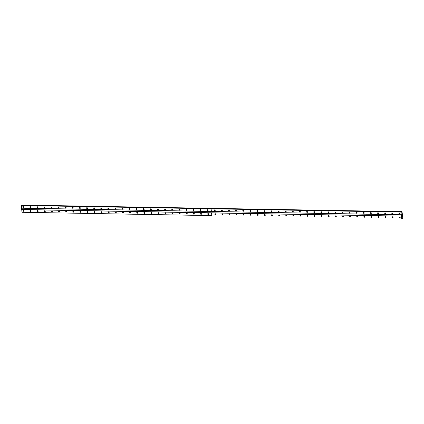 <?xml version="1.0" encoding="UTF-8"?>
<svg xmlns="http://www.w3.org/2000/svg" width="424" height="424" viewBox="0 0 424 424"><rect width="100%" height="100%" fill="white"/><g stroke="black" fill="none" stroke-linecap="round" stroke-linejoin="round"><path stroke-width="0.64" d="M208.179 214.512A0.488 0.387 -110.4 0 0 208.073 213.558A0.488 0.387 -110.4 0 0 208.179 214.512M201.082 214.39A0.488 0.387 -110.4 0 0 200.971 213.431A0.488 0.387 -110.4 0 0 201.082 214.39M193.985 214.268A0.488 0.387 -110.4 0 0 193.874 213.309A0.488 0.387 -110.4 0 0 193.985 214.268M186.889 214.141A0.488 0.387 -110.4 0 0 186.777 213.187A0.488 0.387 -110.4 0 0 186.889 214.141M179.787 214.019A0.488 0.387 -110.4 0 0 179.681 213.06A0.488 0.387 -110.4 0 0 179.787 214.019M172.69 213.897A0.488 0.387 -110.4 0 0 172.584 212.938A0.488 0.387 -110.4 0 0 172.69 213.897M165.593 213.77A0.488 0.387 -110.4 0 0 165.482 212.811A0.488 0.387 -110.4 0 0 165.593 213.77M158.497 213.648A0.488 0.387 -110.4 0 0 158.385 212.689A0.488 0.387 -110.4 0 0 158.497 213.648M151.394 213.521A0.488 0.387 -110.4 0 0 151.288 212.567A0.488 0.387 -110.4 0 0 151.394 213.521M144.298 213.399A0.488 0.387 -110.4 0 0 144.192 212.44A0.488 0.387 -110.4 0 0 144.298 213.399M137.201 213.277A0.488 0.387 -110.4 0 0 137.09 212.318A0.488 0.387 -110.4 0 0 137.201 213.277M130.104 213.15A0.488 0.387 -110.4 0 0 129.993 212.196A0.488 0.387 -110.4 0 0 130.104 213.15M123.008 213.028A0.488 0.387 -110.4 0 0 122.896 212.069A0.488 0.387 -110.4 0 0 123.008 213.028M115.906 212.906A0.488 0.387 -110.4 0 0 115.8 211.947A0.488 0.387 -110.4 0 0 115.906 212.906M108.809 212.779A0.488 0.387 -110.4 0 0 108.703 211.825A0.488 0.387 -110.4 0 0 108.809 212.779M101.712 212.657A0.488 0.387 -110.4 0 0 101.601 211.698A0.488 0.387 -110.4 0 0 101.712 212.657M94.616 212.535A0.488 0.387 -110.4 0 0 94.504 211.576A0.488 0.387 -110.4 0 0 94.616 212.535M87.514 212.408A0.488 0.387 -110.4 0 0 87.408 211.454A0.488 0.387 -110.4 0 0 87.514 212.408M80.417 212.286A0.488 0.387 -110.4 0 0 80.311 211.327A0.488 0.387 -110.4 0 0 80.417 212.286M73.32 212.164A0.488 0.387 -110.4 0 0 73.209 211.205A0.488 0.387 -110.4 0 0 73.32 212.164M66.224 212.037A0.488 0.387 -110.4 0 0 66.112 211.083A0.488 0.387 -110.4 0 0 66.224 212.037M59.127 211.915A0.488 0.387 -110.4 0 0 59.016 210.956A0.488 0.387 -110.4 0 0 59.127 211.915M52.025 211.788A0.488 0.387 -110.4 0 0 51.919 210.834A0.488 0.387 -110.4 0 0 52.025 211.788M44.928 211.666A0.488 0.387 -110.4 0 0 44.822 210.707A0.488 0.387 -110.4 0 0 44.928 211.666M37.831 211.544A0.488 0.387 -110.4 0 0 37.72 210.585A0.488 0.387 -110.4 0 0 37.831 211.544M30.735 211.417A0.488 0.387 -110.4 0 0 30.623 210.463A0.488 0.387 -110.4 0 0 30.735 211.417M23.633 211.295A0.488 0.387 -110.4 0 0 23.527 210.336A0.488 0.387 -110.4 0 0 23.633 211.295M392.725 217.735A0.488 0.387 -110.4 0 0 392.613 216.775A0.488 0.387 -110.4 0 0 392.725 217.735M385.628 217.607A0.488 0.387 -110.4 0 0 385.517 216.653A0.488 0.387 -110.4 0 0 385.628 217.607M378.531 217.486A0.488 0.387 -110.4 0 0 378.42 216.526A0.488 0.387 -110.4 0 0 378.531 217.486M371.429 217.358A0.488 0.387 -110.4 0 0 371.323 216.404A0.488 0.387 -110.4 0 0 371.429 217.358M364.333 217.236A0.488 0.387 -110.4 0 0 364.227 216.277A0.488 0.387 -110.4 0 0 364.333 217.236M357.236 217.114A0.488 0.387 -110.4 0 0 357.125 216.155A0.488 0.387 -110.4 0 0 357.236 217.114M350.139 216.987A0.488 0.387 -110.4 0 0 350.028 216.033A0.488 0.387 -110.4 0 0 350.139 216.987M343.037 216.865A0.488 0.387 -110.4 0 0 342.931 215.906A0.488 0.387 -110.4 0 0 343.037 216.865M335.941 216.744A0.488 0.387 -110.4 0 0 335.834 215.784A0.488 0.387 -110.4 0 0 335.941 216.744M328.844 216.616A0.488 0.387 -110.4 0 0 328.733 215.662A0.488 0.387 -110.4 0 0 328.844 216.616M321.747 216.494A0.488 0.387 -110.4 0 0 321.636 215.535A0.488 0.387 -110.4 0 0 321.747 216.494M314.65 216.373A0.488 0.387 -110.4 0 0 314.539 215.413A0.488 0.387 -110.4 0 0 314.65 216.373M307.548 216.245A0.488 0.387 -110.4 0 0 307.442 215.291A0.488 0.387 -110.4 0 0 307.548 216.245M300.452 216.123A0.488 0.387 -110.4 0 0 300.346 215.164A0.488 0.387 -110.4 0 0 300.452 216.123M293.355 216.002A0.488 0.387 -110.4 0 0 293.244 215.042A0.488 0.387 -110.4 0 0 293.355 216.002M286.258 215.874A0.488 0.387 -110.4 0 0 286.147 214.92A0.488 0.387 -110.4 0 0 286.258 215.874M279.156 215.752A0.488 0.387 -110.4 0 0 279.05 214.793A0.488 0.387 -110.4 0 0 279.156 215.752M272.06 215.631A0.488 0.387 -110.4 0 0 271.954 214.671A0.488 0.387 -110.4 0 0 272.06 215.631M264.963 215.503A0.488 0.387 -110.4 0 0 264.852 214.544A0.488 0.387 -110.4 0 0 264.963 215.503M257.866 215.381A0.488 0.387 -110.4 0 0 257.755 214.422A0.488 0.387 -110.4 0 0 257.866 215.381M250.769 215.254A0.488 0.387 -110.4 0 0 250.658 214.3A0.488 0.387 -110.4 0 0 250.769 215.254M243.668 215.132A0.488 0.387 -110.4 0 0 243.562 214.173A0.488 0.387 -110.4 0 0 243.668 215.132M236.571 215.01A0.488 0.387 -110.4 0 0 236.465 214.051A0.488 0.387 -110.4 0 0 236.571 215.01M229.474 214.883A0.488 0.387 -110.4 0 0 229.363 213.929A0.488 0.387 -110.4 0 0 229.474 214.883M222.377 214.761A0.488 0.387 -110.4 0 0 222.266 213.802A0.488 0.387 -110.4 0 0 222.377 214.761M215.275 214.639A0.488 0.387 -110.4 0 0 215.169 213.68A0.488 0.387 -110.4 0 0 215.275 214.639M399.821 217.857A0.488 0.387 -110.4 0 0 399.715 216.897A0.488 0.387 -110.4 0 0 399.821 217.857M207.744 210.686A0.488 0.387 -110.4 0 0 207.633 209.726A0.488 0.387 -110.4 0 0 207.744 210.686M200.647 210.558A0.488 0.387 -110.4 0 0 200.536 209.599A0.488 0.387 -110.4 0 0 200.647 210.558M193.545 210.437A0.488 0.387 -110.4 0 0 193.439 209.477A0.488 0.387 -110.4 0 0 193.545 210.437M186.449 210.309A0.488 0.387 -110.4 0 0 186.343 209.355A0.488 0.387 -110.4 0 0 186.449 210.309M179.352 210.187A0.488 0.387 -110.4 0 0 179.241 209.228A0.488 0.387 -110.4 0 0 179.352 210.187M172.255 210.066A0.488 0.387 -110.4 0 0 172.144 209.106A0.488 0.387 -110.4 0 0 172.255 210.066M165.159 209.938A0.488 0.387 -110.4 0 0 165.047 208.984A0.488 0.387 -110.4 0 0 165.159 209.938M158.057 209.816A0.488 0.387 -110.4 0 0 157.951 208.857A0.488 0.387 -110.4 0 0 158.057 209.816M150.96 209.695A0.488 0.387 -110.4 0 0 150.854 208.735A0.488 0.387 -110.4 0 0 150.96 209.695M143.863 209.567A0.488 0.387 -110.4 0 0 143.752 208.613A0.488 0.387 -110.4 0 0 143.863 209.567M136.767 209.445A0.488 0.387 -110.4 0 0 136.655 208.486A0.488 0.387 -110.4 0 0 136.767 209.445M129.665 209.323A0.488 0.387 -110.4 0 0 129.559 208.364A0.488 0.387 -110.4 0 0 129.665 209.323M122.568 209.196A0.488 0.387 -110.4 0 0 122.462 208.242A0.488 0.387 -110.4 0 0 122.568 209.196M115.471 209.074A0.488 0.387 -110.4 0 0 115.36 208.115A0.488 0.387 -110.4 0 0 115.471 209.074M108.374 208.953A0.488 0.387 -110.4 0 0 108.263 207.993A0.488 0.387 -110.4 0 0 108.374 208.953M101.278 208.825A0.488 0.387 -110.4 0 0 101.166 207.871A0.488 0.387 -110.4 0 0 101.278 208.825M94.176 208.703A0.488 0.387 -110.4 0 0 94.07 207.744A0.488 0.387 -110.4 0 0 94.176 208.703M87.079 208.576A0.488 0.387 -110.4 0 0 86.973 207.622A0.488 0.387 -110.4 0 0 87.079 208.576M79.982 208.454A0.488 0.387 -110.4 0 0 79.871 207.495A0.488 0.387 -110.4 0 0 79.982 208.454M72.886 208.332A0.488 0.387 -110.4 0 0 72.774 207.373A0.488 0.387 -110.4 0 0 72.886 208.332M65.784 208.205A0.488 0.387 -110.4 0 0 65.678 207.251A0.488 0.387 -110.4 0 0 65.784 208.205M58.687 208.083A0.488 0.387 -110.4 0 0 58.581 207.124A0.488 0.387 -110.4 0 0 58.687 208.083M51.59 207.961A0.488 0.387 -110.4 0 0 51.479 207.002A0.488 0.387 -110.4 0 0 51.59 207.961M44.494 207.834A0.488 0.387 -110.4 0 0 44.382 206.88A0.488 0.387 -110.4 0 0 44.494 207.834M37.397 207.712A0.488 0.387 -110.4 0 0 37.285 206.753A0.488 0.387 -110.4 0 0 37.397 207.712M30.295 207.59A0.488 0.387 -110.4 0 0 30.189 206.631A0.488 0.387 -110.4 0 0 30.295 207.59M23.198 207.463A0.488 0.387 -110.4 0 0 23.092 206.509A0.488 0.387 -110.4 0 0 23.198 207.463M392.29 213.903A0.488 0.387 -110.4 0 0 392.179 212.943A0.488 0.387 -110.4 0 0 392.29 213.903M385.188 213.776A0.488 0.387 -110.4 0 0 385.082 212.822A0.488 0.387 -110.4 0 0 385.188 213.776M378.091 213.654A0.488 0.387 -110.4 0 0 377.985 212.694A0.488 0.387 -110.4 0 0 378.091 213.654M370.995 213.532A0.488 0.387 -110.4 0 0 370.883 212.572A0.488 0.387 -110.4 0 0 370.995 213.532M363.898 213.404A0.488 0.387 -110.4 0 0 363.787 212.451A0.488 0.387 -110.4 0 0 363.898 213.404M356.801 213.283A0.488 0.387 -110.4 0 0 356.69 212.323A0.488 0.387 -110.4 0 0 356.801 213.283M349.699 213.161A0.488 0.387 -110.4 0 0 349.593 212.201A0.488 0.387 -110.4 0 0 349.699 213.161M342.603 213.034A0.488 0.387 -110.4 0 0 342.497 212.079A0.488 0.387 -110.4 0 0 342.603 213.034M335.506 212.912A0.488 0.387 -110.4 0 0 335.395 211.952A0.488 0.387 -110.4 0 0 335.506 212.912M328.409 212.79A0.488 0.387 -110.4 0 0 328.298 211.83A0.488 0.387 -110.4 0 0 328.409 212.79M321.307 212.663A0.488 0.387 -110.4 0 0 321.201 211.709A0.488 0.387 -110.4 0 0 321.307 212.663M314.211 212.541A0.488 0.387 -110.4 0 0 314.105 211.581A0.488 0.387 -110.4 0 0 314.211 212.541M307.114 212.419A0.488 0.387 -110.4 0 0 307.002 211.459A0.488 0.387 -110.4 0 0 307.114 212.419M300.017 212.292A0.488 0.387 -110.4 0 0 299.906 211.332A0.488 0.387 -110.4 0 0 300.017 212.292M292.92 212.17A0.488 0.387 -110.4 0 0 292.809 211.21A0.488 0.387 -110.4 0 0 292.92 212.17M285.818 212.042A0.488 0.387 -110.4 0 0 285.712 211.088A0.488 0.387 -110.4 0 0 285.818 212.042M278.722 211.921A0.488 0.387 -110.4 0 0 278.616 210.961A0.488 0.387 -110.4 0 0 278.722 211.921M271.625 211.799A0.488 0.387 -110.4 0 0 271.514 210.839A0.488 0.387 -110.4 0 0 271.625 211.799M264.528 211.671A0.488 0.387 -110.4 0 0 264.417 210.717A0.488 0.387 -110.4 0 0 264.528 211.671M257.426 211.549A0.488 0.387 -110.4 0 0 257.32 210.59A0.488 0.387 -110.4 0 0 257.426 211.549M250.33 211.428A0.488 0.387 -110.4 0 0 250.224 210.468A0.488 0.387 -110.4 0 0 250.33 211.428M243.233 211.3A0.488 0.387 -110.4 0 0 243.122 210.346A0.488 0.387 -110.4 0 0 243.233 211.3M236.136 211.179A0.488 0.387 -110.4 0 0 236.025 210.219A0.488 0.387 -110.4 0 0 236.136 211.179M229.04 211.057A0.488 0.387 -110.4 0 0 228.928 210.097A0.488 0.387 -110.4 0 0 229.04 211.057M221.938 210.929A0.488 0.387 -110.4 0 0 221.832 209.975A0.488 0.387 -110.4 0 0 221.938 210.929M214.841 210.808A0.488 0.387 -110.4 0 0 214.735 209.848A0.488 0.387 -110.4 0 0 214.841 210.808M399.387 214.025A0.488 0.387 -110.4 0 0 399.276 213.065A0.488 0.387 -110.4 0 0 399.387 214.025M21.672 209.615L211.523 212.928L211.825 215.588L21.974 212.276L21.725 209.488L401.459 216.108L211.523 212.928M211.825 215.588L211.549 212.901M211.857 215.604L21.974 212.276M21.725 209.488L21.412 205.274L211.263 208.587L21.248 205.338M401.655 211.905L22.006 205.052L401.745 211.677L401.316 212.228M208.221 213.59A0.488 0.387 -110.4 0 0 208.486 214.306M201.124 213.468A0.488 0.387 -110.4 0 0 201.389 214.184M194.028 213.346A0.488 0.387 -110.4 0 0 194.293 214.062M186.926 213.219A0.488 0.387 -110.4 0 0 187.196 213.934M179.829 213.097A0.488 0.387 -110.4 0 0 180.094 213.813M172.732 212.975A0.488 0.387 -110.4 0 0 172.997 213.691M165.636 212.848A0.488 0.387 -110.4 0 0 165.901 213.564M158.539 212.726A0.488 0.387 -110.4 0 0 158.804 213.442M151.437 212.604A0.488 0.387 -110.4 0 0 151.702 213.314M144.34 212.477A0.488 0.387 -110.4 0 0 144.605 213.193M137.244 212.355A0.488 0.387 -110.4 0 0 137.508 213.071M130.147 212.233A0.488 0.387 -110.4 0 0 130.412 212.943M123.045 212.106A0.488 0.387 -110.4 0 0 123.315 212.822M115.948 211.984A0.488 0.387 -110.4 0 0 116.213 212.7M108.851 211.857A0.488 0.387 -110.4 0 0 109.116 212.572M101.755 211.735A0.488 0.387 -110.4 0 0 102.02 212.451M94.658 211.613A0.488 0.387 -110.4 0 0 94.923 212.329M87.556 211.486A0.488 0.387 -110.4 0 0 87.821 212.201M80.459 211.364A0.488 0.387 -110.4 0 0 80.724 212.079M73.363 211.242A0.488 0.387 -110.4 0 0 73.628 211.958M66.266 211.115A0.488 0.387 -110.4 0 0 66.531 211.83M59.164 210.993A0.488 0.387 -110.4 0 0 59.434 211.709M52.067 210.871A0.488 0.387 -110.4 0 0 52.332 211.581M44.971 210.744A0.488 0.387 -110.4 0 0 45.236 211.459M37.874 210.622A0.488 0.387 -110.4 0 0 38.139 211.338M30.777 210.5A0.488 0.387 -110.4 0 0 31.042 211.21M23.675 210.373A0.488 0.387 -110.4 0 0 23.945 211.088M211.862 215.588L211.56 212.928M401.411 216.24L401.714 218.895M21.576 208.211L401.316 214.83L401.459 216.108M401.788 218.98L402.047 218.408L402.546 218.699L402.8 218.243L402.079 211.91L401.745 211.677M401.146 211.899L211.136 208.645L401.146 211.899L401.528 212.233M21.2 205.465L211.051 208.778L211.353 211.438L21.502 208.126M402.413 218.551L402.021 218.546M401.316 214.83L400.987 211.958M392.767 216.812A0.488 0.387 -110.4 0 0 393.032 217.528M385.67 216.685A0.488 0.387 -110.4 0 0 385.935 217.401M378.568 216.563A0.488 0.387 -110.4 0 0 378.839 217.279M371.472 216.441A0.488 0.387 -110.4 0 0 371.737 217.152M364.375 216.314A0.488 0.387 -110.4 0 0 364.64 217.03M357.278 216.192A0.488 0.387 -110.4 0 0 357.543 216.908M350.182 216.07A0.488 0.387 -110.4 0 0 350.447 216.781M343.08 215.943A0.488 0.387 -110.4 0 0 343.345 216.659M335.983 215.821A0.488 0.387 -110.4 0 0 336.248 216.537M328.886 215.694A0.488 0.387 -110.4 0 0 329.151 216.41M321.79 215.572A0.488 0.387 -110.4 0 0 322.055 216.288M314.688 215.45A0.488 0.387 -110.4 0 0 314.958 216.166M307.591 215.323A0.488 0.387 -110.4 0 0 307.856 216.039M300.494 215.201A0.488 0.387 -110.4 0 0 300.759 215.917M293.397 215.079A0.488 0.387 -110.4 0 0 293.662 215.795M286.301 214.952A0.488 0.387 -110.4 0 0 286.566 215.668M279.199 214.83A0.488 0.387 -110.4 0 0 279.464 215.546M272.102 214.708A0.488 0.387 -110.4 0 0 272.367 215.424M265.005 214.581A0.488 0.387 -110.4 0 0 265.27 215.297M257.909 214.459A0.488 0.387 -110.4 0 0 258.174 215.175M250.807 214.337A0.488 0.387 -110.4 0 0 251.077 215.048M243.71 214.21A0.488 0.387 -110.4 0 0 243.975 214.926M236.613 214.088A0.488 0.387 -110.4 0 0 236.878 214.804M229.517 213.966A0.488 0.387 -110.4 0 0 229.782 214.677M222.42 213.839A0.488 0.387 -110.4 0 0 222.685 214.555M215.318 213.717A0.488 0.387 -110.4 0 0 215.583 214.433M399.864 216.934A0.488 0.387 -110.4 0 0 400.129 217.65M211.353 211.438L401.242 214.745M400.934 212.09L211.088 208.778L211.391 211.438L211.051 208.778M21.99 205.094L401.729 211.719M207.787 209.763A0.488 0.387 -110.4 0 0 208.052 210.479M200.69 209.636A0.488 0.387 -110.4 0 0 200.955 210.352M193.588 209.514A0.488 0.387 -110.4 0 0 193.853 210.23M186.491 209.392A0.488 0.387 -110.4 0 0 186.756 210.103M179.394 209.265A0.488 0.387 -110.4 0 0 179.659 209.981M172.298 209.143A0.488 0.387 -110.4 0 0 172.563 209.859M165.196 209.021A0.488 0.387 -110.4 0 0 165.466 209.732M158.099 208.894A0.488 0.387 -110.4 0 0 158.364 209.61M151.002 208.772A0.488 0.387 -110.4 0 0 151.267 209.488M143.906 208.645A0.488 0.387 -110.4 0 0 144.171 209.361M136.809 208.523A0.488 0.387 -110.4 0 0 137.074 209.239M129.707 208.401A0.488 0.387 -110.4 0 0 129.972 209.117M122.61 208.274A0.488 0.387 -110.4 0 0 122.875 208.99M115.513 208.152A0.488 0.387 -110.4 0 0 115.778 208.868M108.417 208.03A0.488 0.387 -110.4 0 0 108.682 208.746M101.315 207.903A0.488 0.387 -110.4 0 0 101.585 208.619M94.218 207.781A0.488 0.387 -110.4 0 0 94.483 208.497M87.121 207.659A0.488 0.387 -110.4 0 0 87.386 208.369M80.025 207.532A0.488 0.387 -110.4 0 0 80.29 208.248M72.928 207.41A0.488 0.387 -110.4 0 0 73.193 208.126M65.826 207.288A0.488 0.387 -110.4 0 0 66.091 207.999M58.729 207.161A0.488 0.387 -110.4 0 0 58.994 207.877M51.633 207.039A0.488 0.387 -110.4 0 0 51.898 207.755M44.536 206.917A0.488 0.387 -110.4 0 0 44.801 207.627M37.434 206.79A0.488 0.387 -110.4 0 0 37.704 207.506M30.337 206.668A0.488 0.387 -110.4 0 0 30.602 207.384M23.241 206.541A0.488 0.387 -110.4 0 0 23.506 207.257M402.519 218.673L402 218.662M22.006 205.052L211.857 208.364M402.546 218.699L401.994 218.689M392.333 212.981A0.488 0.387 -110.4 0 0 392.598 213.696M385.231 212.859A0.488 0.387 -110.4 0 0 385.496 213.569M378.134 212.731A0.488 0.387 -110.4 0 0 378.399 213.447M371.037 212.609A0.488 0.387 -110.4 0 0 371.302 213.325M363.94 212.488A0.488 0.387 -110.4 0 0 364.205 213.198M356.838 212.36A0.488 0.387 -110.4 0 0 357.109 213.076M349.742 212.239A0.488 0.387 -110.4 0 0 350.007 212.954M342.645 212.111A0.488 0.387 -110.4 0 0 342.91 212.827M335.548 211.989A0.488 0.387 -110.4 0 0 335.813 212.705M328.452 211.868A0.488 0.387 -110.4 0 0 328.717 212.583M321.35 211.74A0.488 0.387 -110.4 0 0 321.615 212.456M314.253 211.618A0.488 0.387 -110.4 0 0 314.518 212.334M307.156 211.497A0.488 0.387 -110.4 0 0 307.421 212.212M300.06 211.369A0.488 0.387 -110.4 0 0 300.325 212.085M292.958 211.247A0.488 0.387 -110.4 0 0 293.228 211.963M285.861 211.126A0.488 0.387 -110.4 0 0 286.126 211.836M278.764 210.998A0.488 0.387 -110.4 0 0 279.029 211.714M271.667 210.876A0.488 0.387 -110.4 0 0 271.932 211.592M264.571 210.755A0.488 0.387 -110.4 0 0 264.836 211.465M257.469 210.627A0.488 0.387 -110.4 0 0 257.734 211.343M250.372 210.505A0.488 0.387 -110.4 0 0 250.637 211.221M243.275 210.378A0.488 0.387 -110.4 0 0 243.54 211.094M236.179 210.256A0.488 0.387 -110.4 0 0 236.444 210.972M229.077 210.134A0.488 0.387 -110.4 0 0 229.347 210.85M221.98 210.007A0.488 0.387 -110.4 0 0 222.245 210.723M214.883 209.885A0.488 0.387 -110.4 0 0 215.148 210.601M399.429 213.102A0.488 0.387 -110.4 0 0 399.694 213.818M401.841 211.64L211.894 208.364"/></g></svg>

